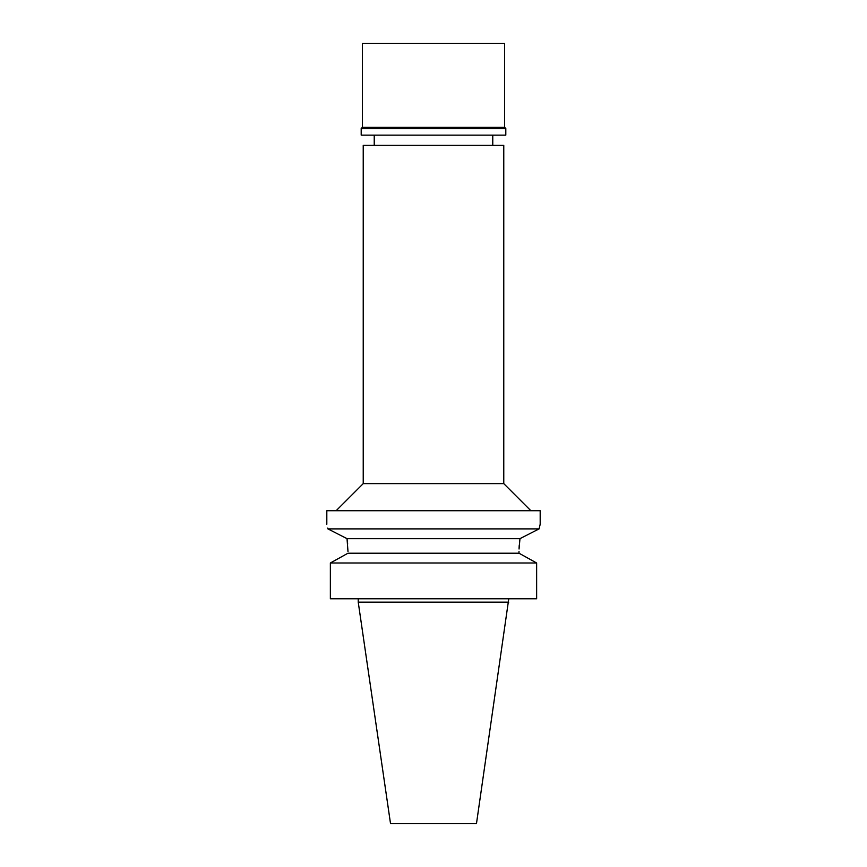 <?xml version="1.0" encoding="UTF-8"?>
<svg xmlns="http://www.w3.org/2000/svg" width="867" height="867" viewBox="0 0 867 867"><rect width="100%" height="100%" fill="white"/><g stroke="black" fill="none" stroke-linecap="round" stroke-linejoin="round"><path stroke-width="1.3" d="M508.766 602.153L358.234 602.153L390.529 823.65L476.471 823.65L508.766 598.772M503.77 145.288L363.23 145.288L363.23 483.623L503.77 483.623L503.77 145.288M347.992 551.531L347.028 538.667L327.91 528.892C326.48 522.736 326.48 522.736 327.91 528.892L539.09 528.892L540.184 524.264L540.184 510.717L326.816 510.717L326.816 524.264M540.184 524.264L539.935 525.229M539.339 527.797L539.111 528.794M538.418 529.228L520.449 538.418M347.656 543.988L347.028 538.667L519.972 538.667L519.04 549.006M519.095 547.662L519.257 545.007M328.311 529.098L335.464 532.739M327.889 528.794L327.737 528.09M345.608 554.522L347.992 553.211L519.008 553.211L519.008 551.531M347.992 553.211L330.36 562.986L330.36 598.772L330.36 562.986L332.625 561.729M519.008 553.211L536.64 562.986L330.36 562.986M536.64 562.986L536.64 598.772L330.36 598.772M521.392 554.522L534.375 561.729M504.616 43.35L362.384 43.35L362.384 127.341L504.616 127.341L504.616 43.35M504.616 127.341L505.808 128.522L361.192 128.522L362.384 127.341M361.192 128.522L361.192 135.133L505.808 135.133L505.808 128.522M492.77 145.288L492.77 135.133M374.23 145.288L374.23 135.133M363.23 483.623L336.136 510.717M503.77 483.623L530.864 510.717M358.234 602.153L358.234 598.772"/></g></svg>
